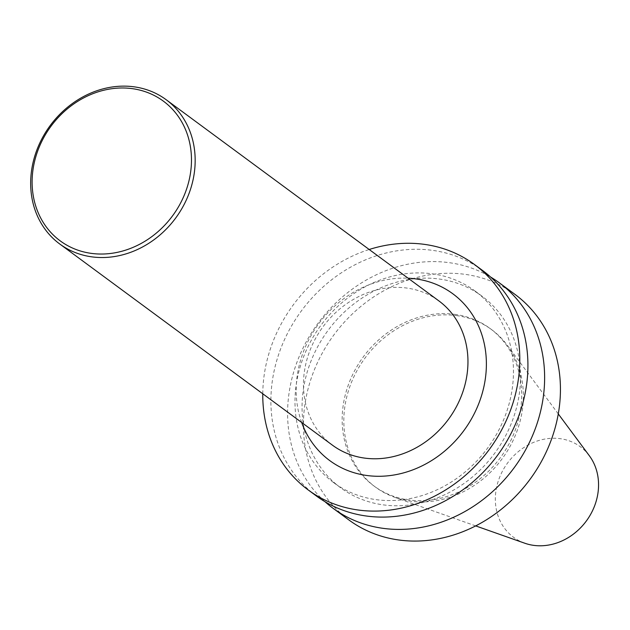 <?xml version="1.0" encoding="UTF-8"?>
<svg xmlns="http://www.w3.org/2000/svg" width="630" height="630" viewBox="0 0 630 630"><rect width="100%" height="100%" fill="white"/><g stroke="black" fill="none" stroke-linecap="round" stroke-linejoin="round"><path stroke-width="0.47" stroke-dasharray="3.15 2.36" d="M332.498 445.213A89.641 77.939 126.4 0 1 312.764 343.941A89.641 77.939 126.4 0 1 406.602 288.028A89.641 77.939 126.4 0 1 438.929 300.943M524.774 543.217A56.251 48.904 126.4 0 1 498.472 480.43A56.251 48.904 126.4 0 1 560.054 438.653A56.251 48.904 126.4 0 1 589.326 455.726M301.66 422.462A103.651 90.121 126.4 0 1 408.09 278.192M262.765 393.766A140.065 121.787 126.4 0 1 369.196 249.496M316.26 495.897A140.065 121.787 126.4 0 1 285.421 337.648A140.065 121.787 126.4 0 1 432.054 250.291A140.065 121.787 126.4 0 1 482.556 270.467M431.975 273.782A119.054 103.517 126.4 0 1 474.91 290.934A119.054 103.517 126.4 0 1 487.533 448.19A119.054 103.517 126.4 0 1 333.553 482.541A119.054 103.517 126.4 0 1 307.338 348.036A119.054 103.517 126.4 0 1 431.975 273.782M439.031 278.988A119.054 103.517 126.4 0 1 481.966 296.139A119.054 103.517 126.4 0 1 494.597 453.395A119.054 103.517 126.4 0 1 340.617 487.754A119.054 103.517 126.4 0 1 314.401 353.241A119.054 103.517 126.4 0 1 439.031 278.988M324.915 501.645A140.065 121.787 126.4 0 1 304.755 344.642A140.065 121.787 126.4 0 1 448.749 262.615A140.065 121.787 126.4 0 1 490.605 277.035M348.776 519.876A140.065 121.787 126.4 0 1 317.937 361.636A140.065 121.787 126.4 0 1 464.562 274.278A140.065 121.787 126.4 0 1 515.072 294.454M454.726 314.346A97.839 85.066 126.4 0 1 490.006 328.435A97.839 85.066 126.4 0 1 500.377 457.663A97.839 85.066 126.4 0 1 373.842 485.895A97.839 85.066 126.4 0 1 352.304 375.362A97.839 85.066 126.4 0 1 454.726 314.346M456.396 315.575A97.839 85.066 126.4 0 1 491.676 329.663A97.839 85.066 126.4 0 1 507.3 345.272A97.839 85.066 126.4 0 1 502.047 458.9A97.839 85.066 126.4 0 1 395.034 497.456A97.839 85.066 126.4 0 1 375.511 487.132A97.839 85.066 126.4 0 1 353.973 376.598A97.839 85.066 126.4 0 1 456.396 315.575M481.966 296.139L474.91 290.934M340.617 487.754L333.553 482.541M491.676 329.663L490.006 328.435M375.511 487.132L373.842 485.895M558.282 413.926L507.3 345.272M475.681 525.9L395.034 497.456"/><path stroke-width="0.94" d="M132.032 88.617A86.838 75.505 126.4 0 1 168.43 221.059A86.838 75.505 126.4 0 1 34.933 203.348A86.838 75.505 126.4 0 1 132.032 88.617M133.804 86.782A89.641 77.939 126.4 0 1 166.131 99.69A89.641 77.939 126.4 0 1 175.636 218.098A89.641 77.939 126.4 0 1 59.7 243.968A89.641 77.939 126.4 0 1 39.958 142.695A89.641 77.939 126.4 0 1 133.804 86.782M166.131 99.69L438.929 300.943A89.641 77.939 126.4 0 1 448.434 419.344A89.641 77.939 126.4 0 1 332.498 445.213L59.7 243.968M558.282 413.926L589.326 455.726A56.251 48.904 126.4 0 1 586.302 521.049A56.251 48.904 126.4 0 1 524.774 543.217L475.681 525.9M408.09 278.192A103.651 90.121 126.4 0 1 415.438 278.846A103.651 90.121 126.4 0 1 461.317 433.944A103.651 90.121 126.4 0 1 301.66 422.462M369.196 249.496A140.065 121.787 126.4 0 1 423.919 244.298A140.065 121.787 126.4 0 1 474.429 264.474A140.065 121.787 126.4 0 1 489.29 449.481A140.065 121.787 126.4 0 1 308.133 489.896A140.065 121.787 126.4 0 1 262.765 393.766M474.429 264.474L482.556 270.467A140.065 121.787 126.4 0 1 497.416 455.474A140.065 121.787 126.4 0 1 316.26 495.897L308.133 489.896M490.605 277.035A140.065 121.787 126.4 0 1 499.259 282.791A140.065 121.787 126.4 0 1 514.119 467.799A140.065 121.787 126.4 0 1 332.963 508.213A140.065 121.787 126.4 0 1 324.915 501.645M499.259 282.791L515.072 294.454A140.065 121.787 126.4 0 1 529.924 479.462A140.065 121.787 126.4 0 1 348.776 519.876L332.963 508.213"/></g></svg>
